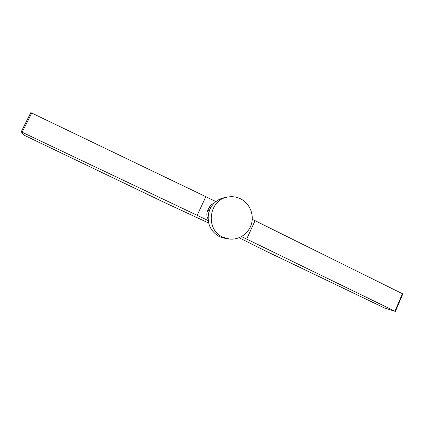<?xml version="1.0" encoding="UTF-8"?>
<svg xmlns="http://www.w3.org/2000/svg" width="424" height="424" viewBox="0 0 424 424"><rect width="100%" height="100%" fill="white"/><g stroke="black" fill="none" stroke-linecap="round" stroke-linejoin="round"><path stroke-width="0.64" d="M208.656 223.035L164.777 202.64L25.149 135.701L24.025 135.071L21.2 131.785L197.171 215.318L205.841 196.678L30.82 112.62L21.226 131.779M197.171 215.318L208.216 220.623M241.484 236.603L246.678 239.094L255.047 220.692L252.248 219.33M215.911 201.591L205.841 196.678M246.678 239.094L395.258 311.364L384.706 308.068L265.276 250.817L239.067 237.742M394.998 311.137L402.397 293.71L255.047 220.692M395.412 311.386L402.8 293.975L402.397 293.71M22.165 132.156L31.795 112.97M208.534 213.495L209.318 210.585L210.702 207.612L212.403 205.152L210.013 209.101L208.534 213.495C207.002 223.973 210.749 231.758 219.786 236.852L226.13 238.664L229.405 239.035C239.21 240.164 248.899 233.391 251.512 223.724C254.204 214.083 249.407 203.133 240.541 198.798C236.592 196.89 232.453 196.291 228.133 197.001C208.793 199.328 204.819 229.638 222.929 237.18L229.405 239.035M208.078 218.98C206.578 216.309 206.43 213.564 207.633 210.744L208.995 207.808C210.066 205.603 211.735 204.103 214.009 203.303M228.133 197.001L224.879 197.563C219.818 198.512 215.657 201.045 212.403 205.152M208.995 207.808L210.702 207.612M209.318 210.585L207.633 210.744M21.2 131.785L30.82 112.62"/></g></svg>
